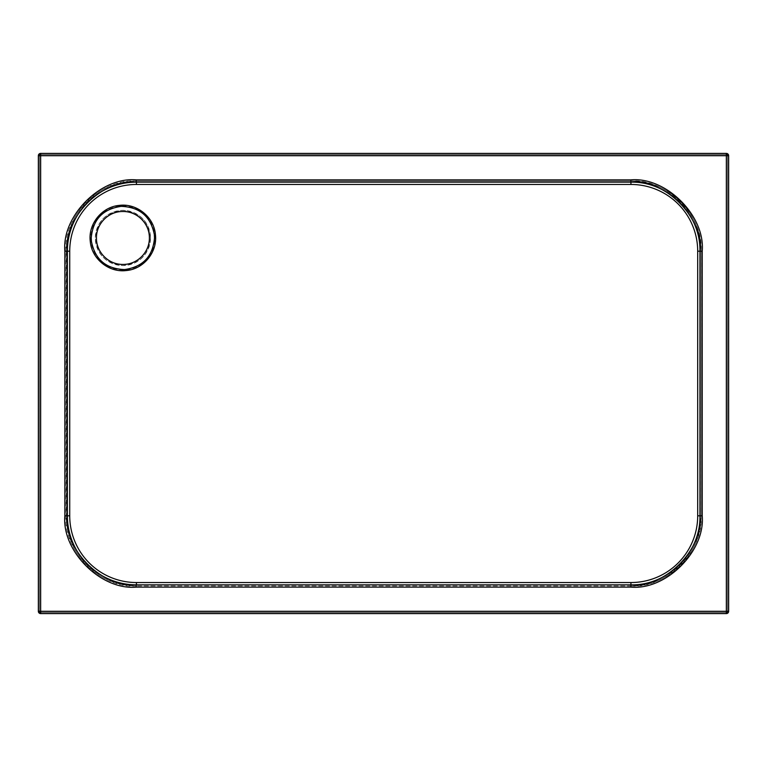 <?xml version="1.0" encoding="UTF-8"?>
<svg xmlns="http://www.w3.org/2000/svg" width="767" height="767" viewBox="0 0 767 767"><rect width="100%" height="100%" fill="white"/><g stroke="black" fill="none" stroke-linecap="round" stroke-linejoin="round"><path stroke-width="0.58" stroke-dasharray="3.83 2.88" d="M150.524 237.962C148.884 221.193 139.68 211.989 122.912 210.35C106.153 211.96 96.949 221.164 95.3 237.962C96.939 254.74 106.143 263.944 122.912 265.574A27.612 27.612 0 0 0 150.524 237.962A27.612 27.612 0 0 0 122.912 210.35A27.612 27.612 0 0 0 95.3 237.962A27.612 27.612 0 0 0 122.912 265.574C139.68 263.944 148.884 254.74 150.524 237.962M155.068 237.962L154.886 234.577C151.204 216.035 139.958 206.448 121.148 205.815C102.51 208.49 92.356 219.209 90.679 237.962L90.861 241.346C94.514 259.85 105.75 269.447 124.59 270.109C143.228 267.434 153.39 256.724 155.068 237.962M697.711 515.808L701.105 515.808C702.045 553.314 668.393 586.956 630.886 585.988C665.612 589.123 704.221 550.533 701.076 515.808L701.076 251.192C704.221 216.467 665.612 177.877 630.886 181.012L136.2 181.012L630.886 181.012C668.393 180.044 702.045 213.686 701.076 251.192L701.105 515.808L701.076 251.192C702.064 213.696 668.431 180.044 630.934 181.012A70.18 70.171 90 0 1 701.105 251.192L702.227 251.192L702.227 515.808L701.076 515.808A70.18 70.171 90 0 1 630.934 585.988L136.2 585.988L630.934 585.988C667.779 587.081 701.939 553.956 701.105 515.808L701.105 251.192L697.711 251.192A66.729 66.719 -90 0 0 630.992 184.464L136.468 184.464A66.729 66.719 -90 0 0 69.749 251.192L69.749 515.808A66.729 66.719 -90 0 0 136.468 582.537L630.992 582.537A66.729 66.719 -90 0 0 697.711 515.808L697.711 251.192M90.285 241.404C88.004 224.002 101.963 206.783 119.431 205.383C136.766 203.102 154.042 217.061 155.433 234.52C157.724 251.873 143.745 269.14 126.315 270.53C108.952 272.812 91.695 258.901 90.285 241.404L90.861 241.346M122.912 211.5A26.462 26.462 0 0 0 96.45 237.962A26.462 26.462 0 0 0 122.912 264.423A26.462 26.462 0 0 0 149.373 237.962A26.462 26.462 0 0 0 122.912 211.5M728.65 611.299L728.65 155.701A2.301 2.301 0 0 0 726.349 153.4L40.651 153.4A2.301 2.301 0 0 0 38.35 155.701L38.35 611.299A2.301 2.301 0 0 0 40.651 613.6L726.349 613.6A2.301 2.301 0 0 0 728.65 611.299M39.501 612.449L727.499 612.449L727.499 154.55L39.501 154.55L39.501 612.449L39.501 154.55L727.499 154.55L727.499 612.449L39.501 612.449L40.651 611.299L726.349 611.299L726.349 155.701L40.651 155.701L39.501 154.55M136.2 584.837L630.934 584.837A69.03 69.02 90 0 0 699.955 515.808L699.926 251.192L699.955 515.808C701.076 551.818 668.68 585.604 630.934 584.837M136.2 182.162L630.934 182.162A69.03 69.02 90 0 1 699.955 251.192L699.955 515.808M136.2 179.862L136.2 181.012C101.465 177.877 62.865 216.467 66 251.192L66 515.808C62.865 550.533 101.465 589.123 136.2 585.988L136.2 587.139C100.899 590.331 61.667 551.099 64.85 515.808L64.85 251.192C61.667 215.901 100.899 176.669 136.2 179.862L630.886 179.862C666.187 176.669 705.419 215.901 702.227 251.192M727.499 154.55L726.349 155.701M727.499 612.449L726.349 611.299M154.886 234.577L155.433 234.52M702.227 515.808C705.419 551.099 666.187 590.331 630.886 587.139L136.2 587.139M40.651 155.701L40.651 611.299M64.85 515.808L66.23 515.808L66.23 251.192L64.85 251.192M69.749 251.192L66.23 251.192A70.18 70.171 90 0 1 136.401 181.012L136.468 184.464M136.468 582.537L136.401 585.988A70.18 70.171 90 0 1 66.23 515.808L69.749 515.808M630.992 582.537L630.934 585.988M630.934 181.012L630.992 184.464M630.886 179.862L630.886 181.012M630.886 585.988L630.886 587.139M630.934 182.162C667.175 181.079 700.77 213.667 699.955 251.192"/><path stroke-width="1.15" d="M96.45 237.962C96.239 252.027 108.329 264.644 122.912 264.423C137.494 264.644 149.584 252.027 149.373 237.962C149.584 223.897 137.494 211.28 122.912 211.5C108.329 211.28 96.239 223.897 96.45 237.962M91.235 237.962L91.417 241.289C94.993 259.467 106.038 268.881 124.532 269.553C142.844 266.964 152.834 256.437 154.503 237.962L154.33 234.635C150.744 216.467 139.699 207.042 121.205 206.371C102.874 208.988 92.884 219.515 91.235 237.962M630.973 582.537L630.886 584.837C665.047 587.925 703.013 549.958 699.926 515.808L699.926 251.192C703.013 217.042 665.047 179.075 630.886 182.162L630.973 184.464L136.449 184.464A66.729 66.719 -90 0 0 69.73 251.192L69.73 515.808A66.729 66.719 -90 0 0 136.449 582.537L630.973 582.537A66.729 66.719 -90 0 0 697.692 515.808L697.692 251.192A66.729 66.719 -90 0 0 630.973 184.464M155.413 234.52C157.686 251.998 143.678 269.131 126.267 270.54C108.904 272.803 91.676 258.891 90.266 241.404C87.984 224.002 101.944 206.783 119.412 205.383C136.747 203.102 154.023 217.061 155.413 234.52L154.33 234.635M728.65 155.701L728.65 611.299A2.301 2.301 0 0 1 726.349 613.6L40.651 613.6A2.301 2.301 0 0 1 38.35 611.299L38.35 155.701A2.301 2.301 0 0 1 40.651 153.4L726.349 153.4A2.301 2.301 0 0 1 728.65 155.701L40.651 155.701L40.651 611.299L726.349 611.299L726.349 153.4A2.301 2.301 0 0 1 728.65 155.701M630.886 179.862L630.886 182.162L136.2 182.162C102.04 179.075 64.064 217.042 67.151 251.192L67.151 515.808C64.064 549.958 102.04 587.925 136.2 584.837L630.886 584.837L630.886 587.139L136.2 587.139C100.899 590.331 61.667 551.099 64.85 515.808L64.85 251.192C61.667 215.901 100.899 176.669 136.2 179.862L630.886 179.862C666.187 176.669 705.419 215.901 702.227 251.192L702.227 515.808C705.419 551.099 666.187 590.331 630.886 587.139M91.417 241.289L90.266 241.404M64.85 515.808L67.381 515.808L67.381 251.192L64.85 251.192M69.73 251.192L67.381 251.192A69.03 69.02 90 0 1 136.401 182.162L136.449 184.464M136.449 582.537L136.401 584.837A69.03 69.02 90 0 1 67.381 515.808L69.73 515.808M697.692 515.808L699.926 515.808C700.885 552.7 667.779 585.787 630.886 584.837M697.692 251.192L702.227 251.192M136.2 179.862L136.2 182.162M136.2 584.837L136.2 587.139M702.227 515.808L699.926 515.808M40.651 153.4L40.651 155.701L38.35 155.701A2.301 2.301 0 0 1 40.651 153.4M38.35 611.299L40.651 611.299L40.651 613.6A2.301 2.301 0 0 1 38.35 611.299M726.349 611.299L728.65 611.299A2.301 2.301 0 0 1 726.349 613.6L726.349 611.299M630.886 182.162C667.779 181.213 700.885 214.3 699.926 251.192"/></g></svg>
